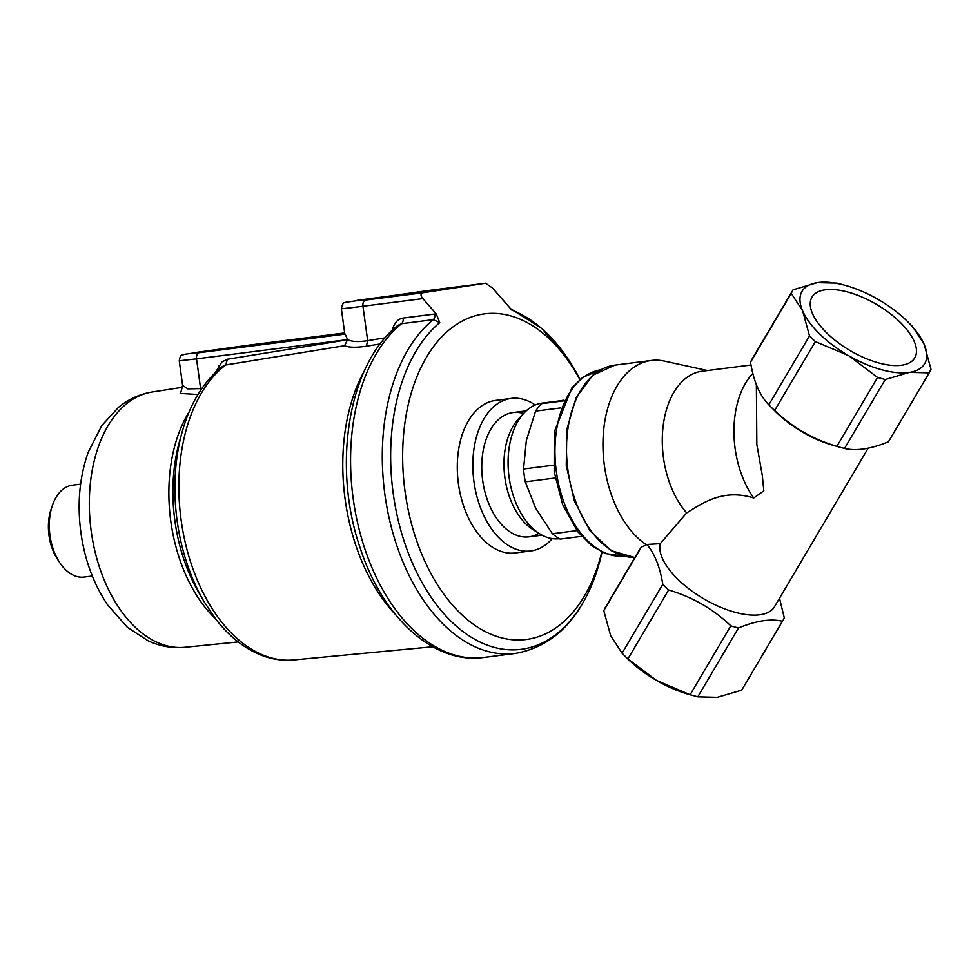 <?xml version="1.0" encoding="UTF-8"?>
<svg xmlns="http://www.w3.org/2000/svg" width="980" height="980" viewBox="0 0 980 980"><rect width="100%" height="100%" fill="white"/><g stroke="black" fill="none" stroke-linecap="round" stroke-linejoin="round"><path stroke-width="1.47" d="M428.346 290.521A5.696 3.528 -97.3 0 1 428.407 290.509L485.602 283.22L357.038 300.382L365.663 300.064L422.882 292.775L485.566 283.22L492.524 287.985L511.793 310.096A173.239 107.114 82.7 0 1 569.233 360.738A173.239 107.114 82.7 0 1 580.038 379.444M344.825 334.058A56.963 0.674 -7.8 0 0 345.168 334.082L347.508 339.497C351.391 341.738 358.116 342.13 367.672 340.673L362.955 306.238A56.963 0.674 172.2 0 1 341.346 308.663L344.825 334.058M215.355 372.559L221.86 361.951L227.323 359.256L225.804 364.952L222.595 366.385C203.754 381.183 190.292 402.988 182.207 431.8A151.52 93.688 82.7 0 0 203.803 601.23L215.502 618.76C228.977 636.339 244.351 648.539 261.623 655.351C272.22 659.405 282.901 660.937 293.682 659.957L432.67 646.776M218.773 365.993A5.696 2.401 -152.4 0 1 220.378 368.125M181.766 388.252L182.611 385.361L187.756 388.864L201.782 388.57M197.96 394.499L180.516 393.421L182.047 387.933M385.165 337.818L367.672 340.673L366.336 346.21C356.144 347.692 348.892 347.52 344.568 345.72L347.545 339.766A3.454 2.707 -98.7 0 0 347.533 339.619L347.508 339.497M413.952 292.714L369.558 299.047L413.952 292.714M422.882 292.775C420.445 293.841 420.445 295.776 422.882 298.606L362.955 306.238A5.696 3.528 82.7 0 1 365.663 300.064M392.012 330.591A3125.073 2455.868 81.3 0 1 393.311 327.014C395.283 321.844 398.541 318.855 403.123 318.059L434.838 314.017A16.047 12.605 81.3 0 1 436.272 313.943L422.882 298.606M436.272 313.943L439.738 322.641L433.27 319.664L401.555 323.706L397.917 325.36C347.851 364.499 332.049 467.117 360.297 548.371C382.457 616.677 433.062 664.501 483.495 657.494L515.223 653.452C552.953 646.69 579.976 619.85 596.281 572.92A173.239 107.114 82.7 0 0 602.051 552.095M393.311 327.014A5.696 2.009 -160 0 1 394.671 328.129M535.227 404.985A76.893 47.542 82.7 0 0 511.266 398.419L495.721 400.404A76.893 47.542 82.7 0 0 458.432 483.851A76.893 47.542 82.7 0 0 515.174 552.965L530.719 550.981A76.893 47.542 82.7 0 0 552.267 538.62M579.854 379.591A164.125 101.479 82.7 0 0 517.403 318.096A164.125 101.479 82.7 0 0 405.108 491.972A164.125 101.479 82.7 0 0 498.452 636.976A164.125 101.479 82.7 0 0 601.83 551.997M523.602 413.487A62.659 38.747 82.7 0 0 482.687 480.543A62.659 38.747 82.7 0 0 538.878 533.304M511.266 398.419A76.893 47.542 82.7 0 0 473.977 481.866A76.893 47.542 82.7 0 0 530.719 550.981M80.605 484.169L72.459 485.186A46.317 28.64 82.7 0 0 52.369 505.484L51.107 509.196A40.621 25.125 82.7 0 0 49 535.484A40.621 25.125 82.7 0 0 57.477 559.188L59.633 562.471A46.317 28.64 82.7 0 0 84.17 577.073L92.304 576.02M52.369 505.484A46.317 28.64 82.7 0 0 49.968 535.448A46.317 28.64 82.7 0 0 59.633 562.471M439.738 322.641A173.239 107.114 82.7 0 0 427.096 591.099A173.239 107.114 82.7 0 0 596.281 572.92M564.015 400.171L541.548 403.674L563.684 400.845M560.548 407.937L535.57 411.11A75.472 46.66 -97.3 0 1 541.548 403.674M535.57 411.11L526.346 440.473L523.528 469.004L553.431 465.194M555.158 478.007L525.292 481.817A75.472 46.66 -97.3 0 1 523.528 469.004M525.292 481.817L535.631 508.191L552.377 533.745L576.914 530.609M581.618 536.354L560.095 539.098A75.472 46.66 -97.3 0 1 552.377 533.745M559.396 538.706A68.355 42.263 -97.3 0 1 539.551 533.72L532.802 529.47A62.659 38.747 -97.3 0 1 504.761 476.77A62.659 38.747 -97.3 0 1 518.677 418.717L524.141 412.911A68.355 42.263 -97.3 0 1 541.609 403.172A68.355 42.263 -97.3 0 1 542.246 403.086L558.22 401.053M539.551 533.72A68.355 42.263 -97.3 0 1 508.963 476.231A68.355 42.263 -97.3 0 1 524.141 412.911M791.215 293.363L793.065 289.798L817.271 282.657A71.197 31.727 30.6 0 0 802.559 310.709L791.215 293.363L750.521 362.257C753.632 381.379 759.733 395.565 768.822 404.801L809.517 335.907L802.669 310.966A71.197 31.727 30.6 0 0 848.361 355.52L849.035 355.899A71.197 31.727 30.6 0 0 909.171 372.449L885.234 379.554L877.566 377.447L849.035 355.899M750.521 362.257A79.748 35.537 30.6 0 1 751.746 359.66L793.065 289.798M836.981 283.11L846.206 285.633A71.197 31.727 30.6 0 0 817.271 282.657L836.981 283.11M924.189 344.446L931 369.301L929.15 372.853L909.71 372.363A71.197 31.727 30.6 0 0 924.189 344.446L923.993 343.992A71.197 31.727 30.6 0 0 908.325 322.334A71.197 31.727 30.6 0 0 878.202 299.464L877.811 299.231A71.197 31.727 30.6 0 0 846.206 285.633M929.763 371.885L888.456 441.747A79.748 35.537 30.6 0 0 889.068 440.78L929.763 371.885M899.836 321.967A59.682 26.595 30.6 0 0 811.967 297.173A59.682 26.595 30.6 0 0 849.832 350.424A59.682 26.595 30.6 0 0 914.744 357.884A59.682 26.595 30.6 0 0 899.836 321.967M908.325 322.334L911.486 325.507A79.735 35.525 -149.4 0 1 912.698 326.744L923.993 343.992M779.517 598.253L784.257 617.706A79.748 35.537 -149.4 0 1 783.032 620.291A79.748 35.537 -149.4 0 1 782.408 621.259C770.807 618.478 756.168 620.707 738.504 627.96A79.748 35.537 -149.4 0 1 730.823 625.852C713.146 608.948 692.407 596.991 668.605 589.985A79.748 35.537 -149.4 0 1 662.786 584.313L622.08 653.207L610.626 635.604L603.778 610.663L605.628 607.098M782.408 621.259L741.713 690.153L717.238 697.344L697.797 696.841L690.128 694.734L656.441 680.414A71.197 31.727 -149.4 0 1 626.453 657.629L623.305 654.456A79.735 35.525 30.6 0 0 624.922 656.061A79.735 35.525 30.6 0 0 627.911 658.879L656.441 680.414M692.885 695.555L688.585 694.33A71.197 31.727 -149.4 0 1 657.102 680.806M768.822 404.801A79.748 35.537 30.6 0 0 770.035 406.051A79.748 35.537 30.6 0 0 774.653 410.473L815.348 341.579A79.735 35.525 -149.4 0 1 812.359 338.762A79.735 35.525 -149.4 0 1 809.517 335.907M774.653 410.473C792.33 427.378 813.069 439.334 836.871 446.329L877.566 377.447M848.361 355.52L815.348 341.579M756.364 384.711L756.842 444.479L762.33 475.692L763.837 490.821L753.742 497.987C722.995 488.359 702.501 503.193 686.662 512.92L660.251 543.667A65.501 29.192 30.6 0 0 707.009 600.667A65.501 29.192 30.6 0 0 774.506 606.718L868.158 448.191M707.462 370.538L664.428 361.093A96.836 59.878 82.7 0 0 651.345 360.469A96.836 59.878 82.7 0 0 602.994 440.584A96.836 59.878 82.7 0 0 646.457 544.843A764.572 356.414 105.4 0 1 641.312 547.122L603.778 610.663M641.312 547.122L638.85 550.87M741.713 690.153L783.032 620.291M730.823 625.852L690.128 694.734M738.504 627.96L697.797 696.841M770.035 406.051L775.29 411.343A65.501 29.192 30.6 0 0 832.449 445.104L839.627 447.149A79.748 35.537 30.6 0 0 844.539 448.436L885.234 379.554M751.011 364.989L702.133 371.224A79.748 49.306 82.7 0 0 662.97 427.513A79.748 49.306 82.7 0 0 686.662 512.92M660.251 543.667L646.886 544.464A731.105 340.82 105.4 0 1 646.457 544.843M844.539 448.436C856.153 451.229 870.779 448.999 888.456 441.747M662.786 584.313C660.005 567.028 654.701 553.749 646.886 544.464M622.08 653.207A79.735 35.525 30.6 0 0 623.305 654.456M668.605 589.985L627.911 658.879M836.871 446.329A79.748 35.537 30.6 0 0 839.627 447.149M347.533 339.619L196.539 358.864L200.631 388.754A5.696 3.528 -98.9 0 1 200.741 390.113M248.112 345.242A5.696 3.528 82.7 0 0 248.05 345.254L344.678 332.93L248.001 345.254L192.533 352.935L199.246 352.69A5.696 3.528 -97.3 0 0 196.539 358.864L179.254 360.799L182.611 385.361M227.323 359.256L347.545 339.766M293.682 659.957A155.048 95.869 82.7 0 1 185.208 542.393A155.048 95.869 82.7 0 1 225.804 364.952L344.568 345.707M366.336 346.21L380.216 343.943M341.346 308.663C343.49 299.929 344.519 303.947 345.854 302.269L428.407 290.509A5.696 3.528 -97.3 0 1 428.456 290.509M434.838 314.017A5.696 3.528 -97.3 0 1 433.27 319.664A176.584 109.184 82.7 0 0 390.457 523.737A176.584 109.184 82.7 0 0 515.223 653.452M403.123 318.059A5.696 3.528 -97.3 0 1 401.555 323.706A176.584 109.184 82.7 0 0 358.741 527.779A176.584 109.184 82.7 0 0 483.495 657.494M199.246 352.69L345.168 334.082M179.254 360.799C180.712 352.984 181.937 356.071 183.775 354.405L248.05 345.254A5.696 3.528 82.7 0 0 248.001 345.254M91.238 531.442A128.699 79.576 82.7 0 0 184.865 647.278C172.235 648.429 160.046 646.31 148.311 640.908L127.486 627.408L107.641 604.954C93.651 584.092 84.733 559.972 80.899 532.593C77.077 503.916 79.503 477.15 88.188 452.307L101.761 425.602L118.531 407.313C128.527 399.142 139.797 394.021 152.329 391.976A128.699 79.576 82.7 0 0 91.238 531.442M189.152 411.821A130.916 80.936 82.7 0 0 170.814 521.336A130.916 80.936 82.7 0 0 215.539 618.821M182.207 431.8L179.389 441.858A134.444 83.129 82.7 0 0 198.56 592.19L203.803 601.23M364.401 370.832A160.487 99.225 82.7 0 0 395.467 614.534M624.321 556.248A93.982 58.114 -97.3 0 1 556.162 470.216A93.982 58.114 -97.3 0 1 600.556 369.84L582.72 377.374L571.867 387.847L554.251 432.07L554.19 471.87L562.643 504.565L577.82 531.785L592.03 546.019L605.554 553.577L624.321 556.248M752.836 373.392A79.748 49.306 82.7 0 0 753.742 497.987M651.345 360.469L614.889 365.111A96.836 59.878 82.7 0 0 567.322 465.12A96.836 59.878 82.7 0 0 634.869 557.522M184.865 647.278L238.214 641.937M152.329 391.976L182.378 387.308M510.531 308.639L542.148 328.741L569.233 360.738M526.211 410.877L513.067 412.543M542.062 535.178L528.918 536.856M639.389 549.878L605.015 608.066M614.889 365.111L592.839 375.168L576.105 397.684L566.857 429.265L566.256 465.402L574.354 500.952L590.009 530.78L611.116 550.65L634.856 557.534"/></g></svg>
